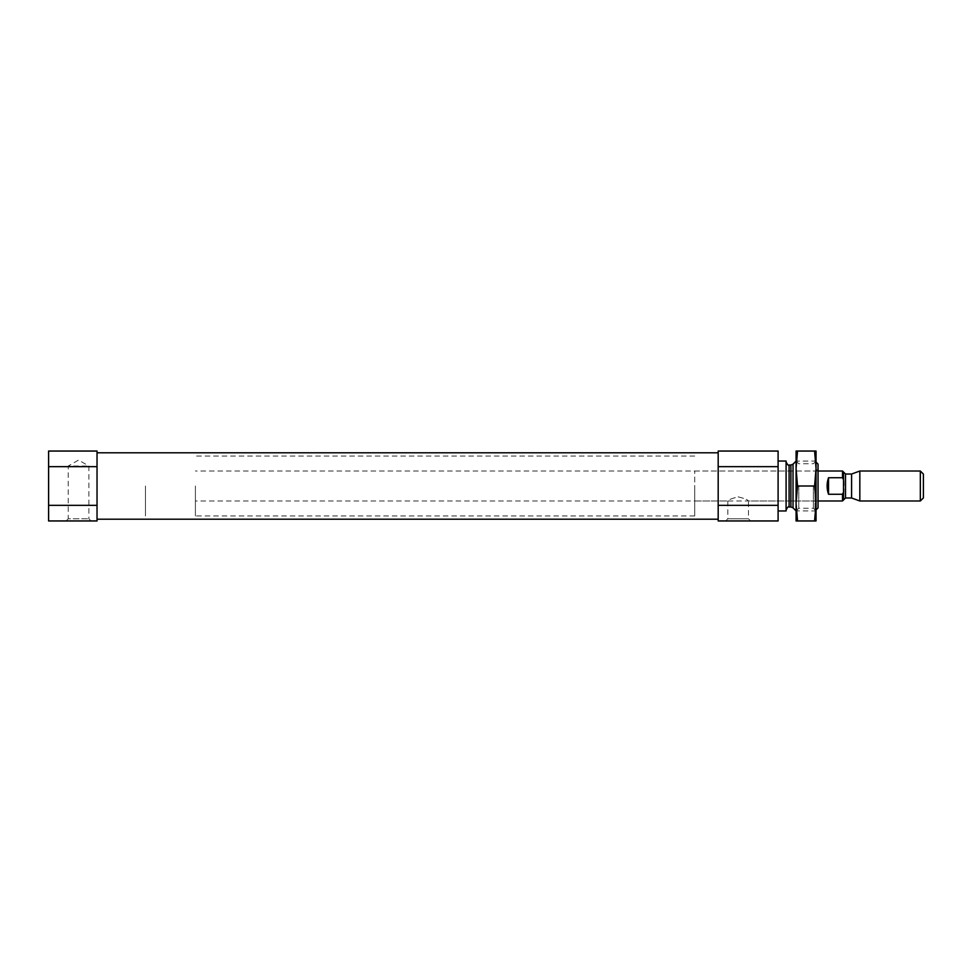 <?xml version="1.0" encoding="UTF-8"?>
<svg xmlns="http://www.w3.org/2000/svg" width="972" height="972" viewBox="0 0 972 972"><rect width="100%" height="100%" fill="white"/><g stroke="black" fill="none" stroke-linecap="round" stroke-linejoin="round"><path stroke-width="0.73" stroke-dasharray="4.86 3.65" d="M818.047 464.094L818.047 502.974L816.043 500.981L816.043 471.019L816.043 500.981L748.476 500.981L748.476 518.793L750.639 520.956L725.671 520.956L727.834 518.793L748.476 518.793L727.834 518.793L727.834 500.981C728.441 499.778 731.88 498.405 738.137 496.862C744.418 498.393 747.857 499.766 748.476 500.981C747.857 499.778 744.418 498.393 738.161 496.862C731.88 498.405 728.441 499.778 727.834 500.981L694.713 500.981L694.713 471.019L694.713 500.981M778.098 505.343L778.098 520.956L718.187 520.956L718.187 466.657L778.098 466.657L778.098 505.343L718.187 505.343M718.187 466.657L718.187 451.044L778.098 451.044L778.098 466.657M778.098 486L778.098 510.968L778.098 486M718.187 486L718.187 519.206L718.187 486M97.03 505.343L97.03 520.956L48.6 520.956L48.6 466.657L97.03 466.657L97.03 505.343L48.6 505.343M48.6 466.657L48.6 451.044L97.03 451.044L97.03 466.657M97.03 486L97.03 519.206L97.03 486M818.047 502.974L818.047 507.906M814.986 486L814.986 510.968L814.986 486M796.141 486L796.141 510.968L796.141 486M786.093 461.032L786.093 510.968M91.04 520.956L66.072 520.956L68.234 518.793L88.877 518.793L68.234 518.793L68.234 466.025L88.877 466.025L68.234 466.025L78.562 460.072L88.877 466.025L88.877 518.793L91.04 520.956M694.713 486L694.713 515.962L694.713 486M145.472 486L145.472 515.962L145.472 486M843.514 472.015L844.182 486L843.514 499.985M842.505 471.019L842.505 477.726L843.514 479.706M195.396 486L195.396 515.962L195.396 486M843.514 492.294L842.505 494.274L828.533 494.274L827.087 486L828.533 477.726L842.505 477.726M842.505 494.274L842.505 500.981M923.4 474.081L923.4 497.919M920.338 471.019L920.338 500.981M859.831 471.019L859.831 500.981M851.594 474.02L851.594 497.98M828.533 494.274L828.533 477.726M816.043 486L816.043 510.968L816.043 486M816.043 520.956L816.043 451.044L814.597 451.044L816.043 468.528L814.597 486L816.043 503.472L814.597 520.956L816.043 520.956M796.08 486L796.08 510.968L796.08 486M796.08 468.528L796.08 451.044L797.526 451.044L796.08 468.528L796.08 503.472L797.526 486L796.08 468.528M796.08 520.956L796.08 503.472L797.526 520.956L796.08 520.956M813.345 486L813.345 508.259L813.345 486M798.777 486L798.777 508.259L798.777 486M814.597 520.956L797.526 520.956M814.597 451.044L797.526 451.044M814.597 486L797.526 486M793.031 464.154L793.031 507.846M790.904 465.029L790.904 506.971M789.082 465.029L789.082 506.971M845.506 474.02L845.506 497.98M816.043 462.101L814.986 461.032L796.08 461.105M816.043 509.899L814.986 510.968L796.08 510.895M694.713 471.019L816.043 471.019L818.047 469.026M694.713 456.038L195.396 456.038M694.713 515.962L195.396 515.962M818.047 471.019L195.396 471.019M818.047 500.981L195.396 500.981M796.08 510.968L798.777 508.259L813.345 508.259L816.043 510.968M796.08 461.032L798.777 463.741L813.345 463.741L816.043 461.032"/><path stroke-width="1.46" d="M778.098 466.657L778.098 451.044L718.187 451.044L718.187 505.343L778.098 505.343L778.098 466.657L718.187 466.657M718.187 505.343L718.187 520.956L778.098 520.956L778.098 505.343M48.6 505.343L48.6 520.956L97.03 520.956L97.03 451.044L48.6 451.044L48.6 505.343L97.03 505.343M97.03 466.657L48.6 466.657M816.043 509.899L818.047 507.906L818.047 464.094L816.043 462.101M778.098 510.968L786.093 510.968L786.093 461.032L778.098 461.032M66.072 520.956L91.04 520.956M725.671 520.956L750.639 520.956M920.338 500.981L920.338 471.019L923.4 474.081L923.4 497.919L920.338 500.981L859.831 500.981L859.831 471.019L851.594 474.02L851.594 497.98L845.506 497.98L843.514 499.985L843.514 472.015L842.505 471.019L818.047 471.019M843.514 479.706L842.505 477.726L842.505 471.019M843.514 499.985L842.505 500.981L842.505 494.274L828.533 494.274L828.533 477.726C826.625 483.242 826.625 488.758 828.533 494.274M842.505 477.726L828.533 477.726M842.505 494.274L843.514 492.294M816.043 503.484L814.597 486L816.043 468.516L816.043 520.956L814.597 520.956L816.043 503.472M816.043 451.044L816.043 468.528L814.597 451.044L816.043 451.044M796.08 503.484L797.526 520.956L796.08 520.956L796.08 468.516L797.526 486L796.08 503.472M796.08 451.044L796.08 468.528L797.526 451.044L796.08 451.044M814.597 520.956L797.526 520.956M814.597 486L797.526 486M814.597 451.044L797.526 451.044M793.031 464.154L790.904 465.029L790.904 506.971L793.031 507.846L793.031 464.154L796.08 461.105M790.904 506.971L789.082 506.971L789.082 465.029C788.584 465.88 787.587 464.883 786.093 462.028M845.506 497.98L845.506 474.02L843.514 472.015M718.187 452.794L97.03 452.794M718.187 519.206L97.03 519.206M793.031 507.846L796.08 510.895M790.904 465.029L789.082 465.029M789.082 506.971C788.584 506.12 787.587 507.117 786.093 509.972M842.505 500.981L818.047 500.981M920.338 471.019L859.831 471.019M851.594 497.98L859.831 500.981M851.594 474.02L845.506 474.02"/></g></svg>
